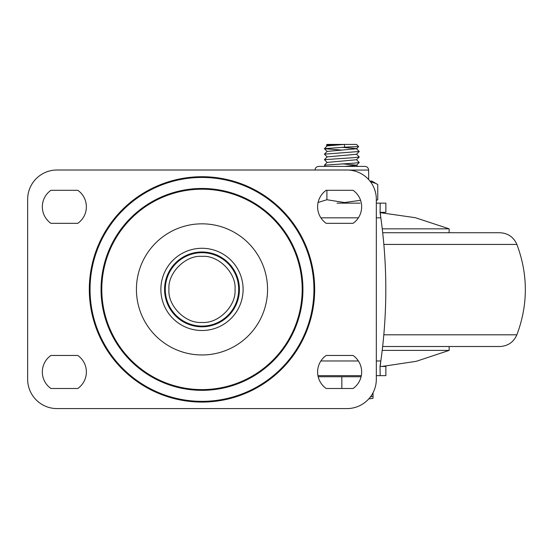 <?xml version="1.0" encoding="UTF-8"?>
<svg xmlns="http://www.w3.org/2000/svg" width="553" height="553" viewBox="0 0 553 553"><rect width="100%" height="100%" fill="white"/><g stroke="black" fill="none" stroke-linecap="round" stroke-linejoin="round"><path stroke-width="0.83" d="M380.181 375.653L385.876 375.653L385.876 366.473L380.181 366.473L380.83 360.971L380.029 366.473L380.181 375.653L376.33 375.653M361.316 375.653L317.947 375.653L361.316 375.653M380.029 212.317L380.83 217.827L380.181 212.317L385.876 212.317L385.876 203.145L380.181 203.145L380.111 212.877M337.012 203.145L360.017 203.145M376.33 203.145L380.181 203.145M376.33 360.971L380.83 360.971A516.896 516.896 0 0 0 380.83 217.827L376.33 217.827M380.029 366.473L380.111 365.92M50.911 190.301A20.184 20.184 0 0 0 50.911 223.329L77.793 223.329A20.184 20.184 0 0 0 77.793 190.301L50.911 190.301M50.911 355.461A20.184 20.184 0 0 0 50.911 388.496L77.793 388.496A20.184 20.184 0 0 0 77.793 355.461L50.911 355.461M353.07 388.496A20.184 20.184 0 0 0 353.07 355.461L326.187 355.461A20.184 20.184 0 0 0 326.187 388.496L353.07 388.496M353.07 223.329A20.184 20.184 0 0 0 353.07 190.301L326.187 190.301A20.184 20.184 0 0 0 326.187 223.329L353.07 223.329M376.33 379.22L376.33 199.37A29.364 29.364 0 0 0 346.973 170.006L57.014 170.006A29.364 29.364 0 0 0 27.65 199.37L27.65 379.22A29.364 29.364 0 0 0 57.014 408.584L346.973 408.584A29.364 29.364 0 0 0 376.33 379.22M201.99 188.462A100.936 100.936 0 0 0 101.054 289.399A100.936 100.936 0 0 0 201.99 390.335A100.936 100.936 0 0 0 302.926 289.399A100.936 100.936 0 0 0 201.99 188.462A100.936 100.936 0 0 0 101.054 289.399A100.936 100.936 0 0 0 201.99 390.335A100.936 100.936 0 0 0 302.926 289.399A100.936 100.936 0 0 0 201.99 188.462A100.936 100.936 0 0 1 302.926 289.399A100.936 100.936 0 0 1 201.99 390.335M201.99 401.347A111.948 111.948 0 0 0 313.938 289.399A111.948 111.948 0 0 0 201.99 177.451A111.948 111.948 0 0 0 90.049 289.399A111.948 111.948 0 0 0 201.99 401.347A111.948 111.948 0 0 0 313.938 289.399A111.948 111.948 0 0 0 201.99 177.451A111.948 111.948 0 0 0 90.049 289.399A111.948 111.948 0 0 0 201.99 401.347A111.948 111.948 0 0 0 313.938 289.399A111.948 111.948 0 0 0 201.99 177.451M358.648 146.552L344.733 147.174L344.277 144.416L356.512 144.416L358.648 146.573L356.491 148.743L327.176 151.398L324.417 154.156L359.243 151.487L356.491 148.743M368.872 398.775L369.045 398.775A17.06 17.06 0 0 0 373.033 398.257L373.033 396.211L370.323 397.019M341.83 150.07L324.397 148.695L327.176 145.888L344.277 144.416L327.148 144.416L326.394 145.204M373.033 392.748L373.033 396.211M361.081 376.752L341.83 376.752L341.83 388.496M341.83 376.752L318.182 376.752M341.83 147.312L356.491 148.639M359.243 151.487L356.491 154.246L327.176 156.9L324.417 159.665L354.162 157.64L359.243 156.99L356.491 154.149M359.243 156.99L356.491 159.748L327.176 162.409L324.417 165.167L354.162 163.142L359.243 162.499L356.491 159.651M341.83 163.833L356.491 165.16M359.243 162.499L356.491 165.257L344.872 166.405M344.277 144.416L326.394 145.176M325.572 166.405L324.417 165.167M327.176 162.506L324.417 159.665M327.176 156.997L324.417 154.156M324.417 148.653L344.733 147.174M376.33 200.525L377.754 199.605L377.754 184.564L371.865 181.073L369.936 181.073M376.13 183.534L370.455 181.743M360.577 200.31L344.526 202.529L326.906 199.744L326.906 190.301M326.906 199.744L318.086 202.46M363.197 166.405L318.708 166.405C316.475 166.626 315.251 167.849 315.03 170.068M168.955 289.399C167.538 305.809 185.58 323.858 201.99 322.434C218.407 323.851 236.449 305.816 235.025 289.399C236.449 272.988 218.407 254.94 201.99 256.364C185.58 254.94 167.538 272.982 168.955 289.399M165.292 289.399A36.705 36.705 0 0 0 201.99 326.104A36.705 36.705 0 0 0 238.696 289.399A36.705 36.705 0 0 0 201.99 252.693A36.705 36.705 0 0 0 165.292 289.399A36.705 36.705 0 0 1 201.99 252.693A36.705 36.705 0 0 1 238.696 289.399M383.851 244.433L516.882 244.433C528.156 274.558 528.156 304.682 516.882 334.8C513.585 342.217 507.882 346.123 499.774 346.51L382.641 346.51M516.882 244.433C513.585 237.023 507.882 233.117 499.774 232.73L382.69 232.73M449.147 232.73L449.147 228.838L382.247 228.838M449.147 346.51L449.147 350.395L382.199 350.395M320.878 360.971L358.385 360.971M358.385 217.827L320.878 217.827M385.863 203.145L385.863 212.317M385.863 366.473L385.863 375.653M201.99 326.809A37.41 37.41 0 0 0 239.408 289.399A37.41 37.41 0 0 0 201.99 251.988A37.41 37.41 0 0 0 164.58 289.399A37.41 37.41 0 0 0 201.99 326.809M201.99 330.514A41.116 41.116 0 0 0 243.106 289.399A41.116 41.116 0 0 0 201.99 248.283A41.116 41.116 0 0 0 160.875 289.399A41.116 41.116 0 0 0 201.99 330.514M201.99 223.834A65.565 65.565 0 0 0 136.425 289.399A65.565 65.565 0 0 0 201.99 354.964A65.565 65.565 0 0 0 267.555 289.399A65.565 65.565 0 0 0 201.99 223.834M201.99 389.602A100.204 100.204 0 0 0 302.194 289.399A100.204 100.204 0 0 0 201.99 189.195A100.204 100.204 0 0 0 101.793 289.399A100.204 100.204 0 0 0 201.99 389.602M201.99 176.718A112.681 112.681 0 0 0 89.309 289.399A112.681 112.681 0 0 0 201.99 402.079A112.681 112.681 0 0 0 314.671 289.399A112.681 112.681 0 0 0 201.99 176.718M348.881 170.068L368.637 170.068L368.651 179.566M516.882 334.8L383.81 334.8M327.176 145.985L326.388 145.204M327.176 151.494L324.417 148.729M357.736 166.405L356.54 165.209M368.637 170.068C368.409 167.849 367.185 166.626 364.966 166.405L318.701 166.405M449.147 228.838L415.351 217.702L380.125 212.656M449.147 350.395L416.209 361.33L381.888 366.473"/></g></svg>
